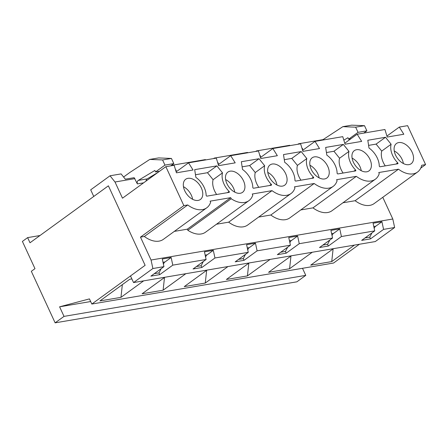 <?xml version="1.0" encoding="UTF-8"?>
<svg xmlns="http://www.w3.org/2000/svg" width="448" height="448" viewBox="0 0 448 448"><rect width="100%" height="100%" fill="white"/><g stroke="black" fill="none" stroke-linecap="round" stroke-linejoin="round"><path stroke-width="0.67" d="M143.623 182.834L137.351 183.898L134.17 177.688L125.322 179.189L121.094 173.902L110.034 175.778L90.698 189.829L93.761 196.454L108.388 185.819L145.124 265.317L108.388 185.819L30.005 242.777L27.625 237.625L22.4 241.422L34.983 268.654L31.326 271.314L55.132 322.84L64.019 316.383L59.595 306.813L89.438 298.894L91.823 304.046L145.124 265.317L130.491 275.946L133.549 282.57L375.306 241.556L394.638 227.506L383.572 229.382L381.926 221.732L373.072 223.233L374.724 230.882L341.421 236.533L339.769 228.883L330.921 230.384L332.567 238.039L299.264 243.69L297.618 236.04L288.764 237.541L290.416 245.19L257.113 250.841L255.461 243.191L246.607 244.692L248.259 252.342L214.956 257.992L213.304 250.342L204.456 251.843L206.102 259.493L172.799 265.143L171.153 257.494L162.299 258.994L163.951 266.644L152.886 268.526L133.549 282.57M163.01 262.282L165.038 261.934L163.01 262.282M206.394 255.366L207.194 254.783L205.162 255.13L207.194 254.783L213.304 250.342M247.318 247.979L249.346 247.632L247.318 247.979M289.475 240.822L291.502 240.481L289.475 240.822M331.626 233.671L333.654 233.33L331.626 233.671M374.186 228.396L375.256 226.268L373.783 226.52L375.81 226.173L381.926 221.732M375.256 226.268L375.81 226.173L375.015 226.755M270.127 259.398L247.419 275.901L226.397 279.468L249.105 262.965M185.819 273.706L163.111 290.203L142.089 293.77L164.797 277.273M354.435 245.095L331.733 261.593L310.71 265.16L333.413 248.662M143.662 280.857L120.96 297.354L99.938 300.922L129.718 279.278L131.863 278.919M227.976 266.554L205.268 283.052L184.246 286.619L206.954 270.116M312.284 252.246L289.576 268.75L268.554 272.311L291.262 255.814M359.414 244.25L333.575 263.026L91.823 304.046M39.984 235.525L27.625 237.625M90.664 301.543L59.595 306.813M55.132 322.84L296.884 281.82L305.771 275.363L64.019 316.383M305.771 275.363L302.506 268.302M120.96 297.354L122.343 284.637M154.258 273.689L159.029 272.877L161.134 268.694M164.483 262.03L163.414 264.158M331.733 261.593L333.116 248.875M371.907 232.932L369.802 237.115L365.03 237.927M163.111 290.203L164.5 277.486M196.414 266.538L201.18 265.726L203.286 261.542M206.64 254.878L205.57 257.006M205.268 283.052L206.651 270.334M238.566 259.381L243.337 258.574L245.442 254.391M248.791 247.727L247.722 249.855M247.419 275.901L248.808 263.183M280.722 252.23L285.488 251.423L287.594 247.234M290.948 240.576L289.878 242.704M289.576 268.75L290.965 256.032M322.879 245.078L327.645 244.272L329.75 240.083M333.105 233.419L332.03 235.547M134.915 178.623L115.002 182L122.483 198.195L165.855 166.678L183.848 205.615L187.718 204.96A24.175 15.277 54 0 0 206.746 207.822A24.175 15.277 54 0 0 210.622 202.238L210.123 201.158L230.703 197.663L231.202 198.744A24.175 15.277 54 0 0 248.898 200.67A24.175 15.277 54 0 0 252.778 195.082L252.28 194.006L272.031 190.652A24.175 15.277 54 0 0 291.054 193.519A24.175 15.277 54 0 0 294.93 187.93L294.437 186.855L314.182 183.501A24.175 15.277 54 0 0 333.206 186.362A24.175 15.277 54 0 0 337.086 180.779L336.588 179.698L356.339 176.35A24.175 15.277 54 0 0 375.362 179.211A24.175 15.277 54 0 0 379.243 173.628L378.745 172.547L398.49 169.198A24.175 15.277 54 0 0 417.519 172.06A24.175 15.277 54 0 0 421.725 165.256L425.6 164.601L407.607 125.658L399.308 127.07L403.816 134.243L387.223 137.054L384.927 129.511L357.157 134.221L361.665 141.394L345.066 144.211L342.77 136.662L315 141.372L319.508 148.546L302.91 151.362L300.619 143.814L272.849 148.523L277.351 155.697L260.758 158.514L258.462 150.965L230.692 155.68L235.2 162.848L218.602 165.665L216.306 158.116L188.535 162.831L193.043 170.005L176.45 172.816L174.154 165.273L165.855 166.678M110.034 175.778L115.002 182M234.786 192.158A12.505 7.902 54 0 0 225.618 179.542M146.042 181.07A2.918 2.156 80.4 0 1 147.162 178.898L157.903 172.452M170.71 165.855L173.818 163.598L171.433 158.446L158.631 157.92L149.778 159.421L129.948 172.402L123.586 177.022M302.982 150.108L302.551 150.181M260.826 157.259L260.4 157.332M218.674 164.41L218.243 164.483M176.518 171.562L176.086 171.634M153.838 175.409L152.639 175.616M323.277 139.966L323.019 139.642L342.849 126.661L351.697 125.16L364.504 125.686L366.884 130.838L363.782 133.095M298.827 144.116L298.564 143.791L323.019 139.642M301.868 147.924L302.792 149.078L302.249 149.173M289.974 145.617L289.716 145.292L256.413 150.942L256.67 151.267M259.711 155.075L260.635 156.229L260.092 156.324M247.822 152.774L247.559 152.443L214.256 158.094L214.519 158.424M217.56 162.226L218.478 163.386L217.935 163.475M205.666 159.925L205.408 159.594L172.105 165.245L172.362 165.575M175.403 169.383L176.327 170.537L175.784 170.626M172.105 165.245L171.438 165.732M214.256 158.094L213.59 158.581M256.413 150.942L255.746 151.424M298.564 143.791L297.898 144.273M137.351 183.898A2.918 2.156 80.4 0 1 138.314 180.398L154.879 170.464L155.557 171.937L164.965 165.099L162.585 159.947L149.778 159.421M159.555 171.259L155.557 171.937M201.085 265.742L201.891 267.484L214.956 257.992M394.638 227.506L392.806 219.005L151.054 260.025L152.886 268.526M206.102 259.493L193.043 268.985L201.891 267.484M248.55 248.214L255.461 243.191M290.702 241.058L297.618 236.04M332.858 233.906L339.769 228.883M164.242 262.517L171.153 257.494M248.259 252.342L235.194 261.834L244.048 260.333L257.113 250.841M163.951 266.644L150.886 276.136L159.74 274.635L172.799 265.143M374.724 230.882L361.659 240.374L370.513 238.874L383.572 229.382M332.567 238.039L319.502 247.531L328.356 246.025L341.421 236.533M290.416 245.19L277.351 254.682L286.199 253.182L299.264 243.69M243.242 258.591L244.048 260.333M369.706 237.132L370.513 238.874M327.55 244.283L328.356 246.025M285.398 251.44L286.199 253.182M183.848 205.615L140.476 237.132L151.054 260.025M140.476 237.132L144.346 236.477A24.175 15.277 54 0 0 163.374 239.338L206.746 207.822M382.777 197.305L392.806 219.005M342.927 202.782L355.118 200.715A24.175 15.277 54 0 0 374.147 203.577L417.519 172.06M300.77 209.933L312.967 207.866A24.175 15.277 54 0 0 331.99 210.728L375.362 179.211M258.619 217.084L270.81 215.018A24.175 15.277 54 0 0 289.834 217.879L333.206 186.362M216.462 224.241L228.659 222.169A24.175 15.277 54 0 0 247.682 225.03L291.054 193.519M174.306 231.392L187.331 229.18L187.83 230.261A24.175 15.277 54 0 0 205.526 232.187L248.898 200.67M216.894 165.878L194.69 169.646L195.877 177.38A16.817 10.629 -126 0 1 206.147 195.322A0.661 0.42 54 0 0 206.931 196.14L229.135 192.377A0.661 0.42 54 0 0 229.107 191.43A16.817 10.629 -126 0 1 222.505 172.861L216.894 165.878L207.486 172.71L195.474 174.748M230.098 171.175A12.505 7.902 -126 0 1 242.631 179.155A12.505 7.902 -126 0 1 242.547 192.332A12.505 7.902 -126 0 1 228.805 186.861A12.505 7.902 -126 0 1 227.853 172.105A12.505 7.902 -126 0 1 230.098 171.175M398.714 142.57A12.505 7.902 -126 0 1 411.247 150.545A12.505 7.902 -126 0 1 411.169 163.722A12.505 7.902 -126 0 1 397.426 158.256A12.505 7.902 -126 0 1 396.469 143.494A12.505 7.902 -126 0 1 398.714 142.57M391.126 144.25L385.51 137.267L367.808 140.269L368.995 148.008A16.817 10.629 -126 0 1 379.266 165.95A0.661 0.42 54 0 0 380.05 166.768L397.751 163.766A0.661 0.42 54 0 0 397.723 162.82A16.817 10.629 -126 0 1 391.126 144.25L381.718 151.088L376.102 144.105L368.592 145.376M187.942 178.332A12.505 7.902 -126 0 1 200.474 186.306A12.505 7.902 -126 0 1 200.396 199.483A12.505 7.902 -126 0 1 186.654 194.018A12.505 7.902 -126 0 1 185.696 179.256A12.505 7.902 -126 0 1 187.942 178.332M356.563 149.722A12.505 7.902 -126 0 1 369.096 157.702A12.505 7.902 -126 0 1 369.012 170.878A12.505 7.902 -126 0 1 355.27 165.407A12.505 7.902 -126 0 1 354.312 150.646A12.505 7.902 -126 0 1 356.563 149.722M348.97 151.407L343.353 144.418L325.651 147.426L326.838 155.159A16.817 10.629 -126 0 1 337.109 173.102A0.661 0.42 54 0 0 337.898 173.925L355.6 170.918A0.661 0.42 54 0 0 355.566 169.971A16.817 10.629 -126 0 1 348.97 151.407L339.562 158.239L333.95 151.256L343.353 144.418M314.406 156.873A12.505 7.902 -126 0 1 326.939 164.853A12.505 7.902 -126 0 1 326.861 178.03A12.505 7.902 -126 0 1 313.118 172.558A12.505 7.902 -126 0 1 312.161 157.797A12.505 7.902 -126 0 1 314.406 156.873M306.813 158.558L301.202 151.575L283.5 154.577L284.687 162.31A16.817 10.629 -126 0 1 294.958 180.258A0.661 0.42 54 0 0 295.742 181.076L313.443 178.069A0.661 0.42 54 0 0 313.415 177.122A16.817 10.629 -126 0 1 306.813 158.558L297.41 165.39L291.794 158.407L301.202 151.575M272.255 164.024A12.505 7.902 -126 0 1 284.788 172.004A12.505 7.902 -126 0 1 284.704 185.181A12.505 7.902 -126 0 1 270.962 179.71A12.505 7.902 -126 0 1 270.004 164.954A12.505 7.902 -126 0 1 272.255 164.024M264.662 165.71L259.045 158.726L241.343 161.728L242.53 169.467A16.817 10.629 -126 0 1 252.801 187.41A0.661 0.42 54 0 0 253.585 188.227L271.292 185.226A0.661 0.42 54 0 0 271.258 184.279A16.817 10.629 -126 0 1 264.662 165.71L255.254 172.547L249.642 165.558L259.045 158.726M420.739 168.129L425.6 164.601M342.849 126.661L355.656 127.187L364.504 125.686M355.656 127.187L358.036 132.339L366.884 130.838M358.036 132.339L348.628 139.177L350.857 138.802M348.628 139.177L347.95 137.704L343.84 140.168M386.921 136.069L399.308 127.07M344.764 143.22L357.157 134.221M355.118 200.715L398.49 169.198M176.148 171.83L188.535 162.831M218.305 164.679L230.692 155.68M403.407 163.548A12.505 7.902 54 0 0 394.234 150.931M385.252 165.889A16.817 10.629 -126 0 1 381.718 151.088M302.613 150.377L315 141.372M187.83 230.261L231.202 198.744M187.331 229.18L230.703 197.663M260.456 157.528L272.849 148.523M144.346 236.477L187.718 204.96M361.25 170.699A12.505 7.902 54 0 0 352.083 158.082M312.967 207.866L356.339 176.35M158.934 272.894L159.74 274.635M192.634 199.31A12.505 7.902 54 0 0 183.462 186.693M216.63 194.499A16.817 10.629 -126 0 1 213.097 179.698L207.486 172.71M333.95 151.256L326.435 152.527M343.095 173.04A16.817 10.629 -126 0 1 339.562 158.239M270.81 215.018L314.182 183.501M319.094 177.856A12.505 7.902 54 0 0 309.926 165.234M291.794 158.407L284.284 159.684M300.938 180.191A16.817 10.629 -126 0 1 297.41 165.39M228.659 222.169L272.031 190.652M276.942 185.007A12.505 7.902 54 0 0 267.775 172.39M249.642 165.558L242.127 166.835M258.787 187.342A16.817 10.629 -126 0 1 255.254 172.547M213.097 179.698L222.505 172.861M173.818 163.598L164.965 165.099M171.433 158.446L162.585 159.947M376.102 144.105L385.51 137.267M147.162 178.898L138.314 180.398M396.015 164.063L397.723 162.82M353.858 171.214L355.566 169.971M311.707 178.366L313.415 177.122M269.55 185.517L271.258 184.279M227.399 192.668L229.107 191.43"/></g></svg>
